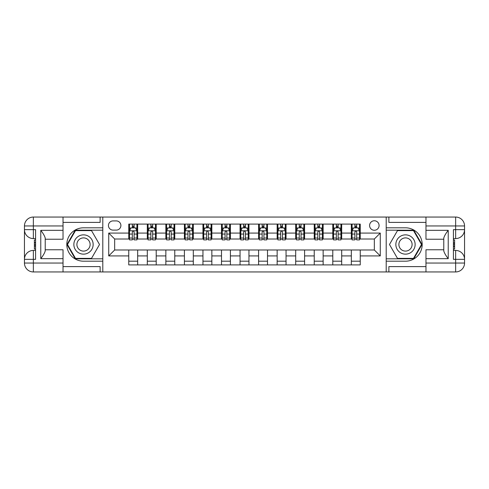 <?xml version="1.0" encoding="UTF-8"?>
<svg xmlns="http://www.w3.org/2000/svg" width="489" height="489" viewBox="0 0 489 489"><rect width="100%" height="100%" fill="white"/><g stroke="black" fill="none" stroke-linecap="round" stroke-linejoin="round"><path stroke-width="0.73" d="M374.336 220.759A4.749 4.749 0 0 0 369.586 225.508A4.749 4.749 0 0 0 374.336 230.258A4.749 4.749 0 0 0 379.085 225.508A4.749 4.749 0 0 0 374.336 220.759M425.968 222.391L388.877 222.391L388.877 217.049L386.206 217.049L386.206 227.807L405.497 227.807A16.693 16.693 0 0 1 422.184 244.5A16.693 16.693 0 0 1 405.497 261.193L386.206 261.193L386.206 271.951L386.206 217.049L102.794 217.049L102.794 271.951L425.968 271.951L425.968 263.045L455.644 263.045L455.644 259.341L453.419 259.341L453.419 229.659L455.644 229.659L455.644 225.955L425.968 225.955L425.968 230.331L448.23 230.331L448.23 258.669C445.852 255.625 444.373 253.051 443.774 250.961L443.774 238.039C444.373 235.949 445.852 233.375 448.23 230.331M113.032 230.105L116.296 230.105A4.603 4.603 0 0 0 120.899 225.508A4.603 4.603 0 0 0 116.296 220.906L113.032 220.906A4.603 4.603 0 0 0 108.436 225.508A4.603 4.603 0 0 0 113.032 230.105M128.76 255.924L108.729 255.924L108.729 233.076L128.76 233.076L128.76 239.011L114.664 239.011L114.664 249.989L128.76 249.989L128.76 264.904L360.24 264.904L360.24 249.989L374.336 249.989L374.336 239.011L360.24 239.011L360.24 233.076L380.271 233.076L380.271 255.924L360.24 255.924M360.24 233.076L360.24 224.096L128.76 224.096L128.76 233.076M351.334 224.096L351.334 239.011L352.074 239.011M354.898 239.011L356.677 239.011M359.494 239.011L360.24 239.011M351.334 239.011L340.949 239.011M332.789 224.096L332.789 239.011L333.529 239.011M336.346 239.011L338.131 239.011M332.789 239.011L322.398 239.011M314.238 224.096L314.238 239.011L314.983 239.011M317.801 239.011L319.58 239.011M314.238 239.011L303.852 239.011M295.692 224.096L295.692 239.011L296.432 239.011M299.256 239.011L301.035 239.011M295.692 239.011L285.307 239.011M277.147 224.096L277.147 239.011L277.886 239.011M280.704 239.011L282.483 239.011M277.147 239.011L266.756 239.011M258.595 224.096L258.595 239.011L259.341 239.011M262.159 239.011L263.938 239.011M258.595 239.011L248.21 239.011M240.05 224.096L240.05 239.011L240.79 239.011M243.608 239.011L245.392 239.011M240.05 239.011L229.659 239.011M221.499 224.096L221.499 239.011L222.244 239.011M225.062 239.011L226.841 239.011M221.499 239.011L211.114 239.011M202.953 224.096L202.953 239.011L203.693 239.011M206.517 239.011L208.296 239.011M202.953 239.011L192.568 239.011M184.408 224.096L184.408 239.011L185.148 239.011M187.965 239.011L189.744 239.011M184.408 239.011L174.017 239.011M165.857 224.096L165.857 239.011L166.602 239.011M169.42 239.011L171.199 239.011M165.857 239.011L155.471 239.011M147.311 224.096L147.311 239.011L148.051 239.011M150.869 239.011L152.654 239.011M147.311 239.011L136.926 239.011M128.76 239.011L129.506 239.011M132.323 239.011L134.102 239.011M128.76 249.989L137.666 249.989L137.666 264.904M360.24 249.989L137.666 249.989M137.666 224.096L137.666 239.011M128.76 227.807L129.506 227.807M132.323 227.807L134.102 227.807M136.926 227.807L137.666 227.807M128.76 261.193L137.666 261.193M147.311 249.989L147.311 264.904M156.211 224.096L156.211 239.011M147.311 227.807L148.051 227.807M150.869 227.807L152.654 227.807M155.471 227.807L156.211 227.807M156.211 249.989L156.211 264.904M147.311 261.193L156.211 261.193M165.857 249.989L165.857 264.904M174.762 249.989L174.762 264.904M165.857 261.193L174.762 261.193M174.762 224.096L174.762 239.011M165.857 227.807L166.602 227.807M169.42 227.807L171.199 227.807M174.017 227.807L174.762 227.807M184.408 249.989L184.408 264.904M193.308 249.989L193.308 264.904M184.408 261.193L193.308 261.193M193.308 224.096L193.308 239.011M184.408 227.807L185.148 227.807M187.965 227.807L189.744 227.807M192.568 227.807L193.308 227.807M202.953 249.989L202.953 264.904M211.853 249.989L211.853 264.904M202.953 261.193L211.853 261.193M211.853 224.096L211.853 239.011M202.953 227.807L203.693 227.807M206.517 227.807L208.296 227.807M211.114 227.807L211.853 227.807M221.499 249.989L221.499 264.904M230.405 249.989L230.405 264.904M221.499 261.193L230.405 261.193M230.405 224.096L230.405 239.011M221.499 227.807L222.244 227.807M225.062 227.807L226.841 227.807M229.659 227.807L230.405 227.807M240.05 249.989L240.05 264.904M248.95 249.989L248.95 264.904M240.05 261.193L248.95 261.193M248.95 224.096L248.95 239.011M240.05 227.807L240.79 227.807M243.608 227.807L245.392 227.807M248.21 227.807L248.95 227.807M258.595 249.989L258.595 264.904M267.501 249.989L267.501 264.904M258.595 261.193L267.501 261.193M267.501 224.096L267.501 239.011M258.595 227.807L259.341 227.807M262.159 227.807L263.938 227.807M266.756 227.807L267.501 227.807M277.147 249.989L277.147 264.904M286.047 249.989L286.047 264.904M277.147 261.193L286.047 261.193M286.047 224.096L286.047 239.011M277.147 227.807L277.886 227.807M280.704 227.807L282.483 227.807M285.307 227.807L286.047 227.807M295.692 249.989L295.692 264.904M304.592 249.989L304.592 264.904M295.692 261.193L304.592 261.193M304.592 224.096L304.592 239.011M295.692 227.807L296.432 227.807M299.256 227.807L301.035 227.807M303.852 227.807L304.592 227.807M314.238 249.989L314.238 264.904M323.143 249.989L323.143 264.904M314.238 261.193L323.143 261.193M323.143 224.096L323.143 239.011M314.238 227.807L314.983 227.807M317.801 227.807L319.58 227.807M322.398 227.807L323.143 227.807M332.789 249.989L332.789 264.904M341.689 249.989L341.689 264.904M332.789 261.193L341.689 261.193M341.689 224.096L341.689 239.011M332.789 227.807L333.529 227.807M336.346 227.807L338.131 227.807M340.949 227.807L341.689 227.807M351.334 249.989L351.334 264.904M351.334 261.193L360.24 261.193M351.334 227.807L352.074 227.807M354.898 227.807L356.677 227.807M359.494 227.807L360.24 227.807M114.664 239.011L108.729 233.076M114.664 249.989L108.729 255.924M380.271 233.076L374.336 239.011M380.271 255.924L374.336 249.989M134.102 226.028L132.323 226.028M136.926 238.039L134.102 238.039L134.102 239.897L136.926 239.897L136.926 230.851L135.441 227.88L130.991 227.88L129.506 230.851L129.506 239.897L132.323 239.897L132.323 238.039L129.506 238.039M129.506 230.851L129.506 224.096M136.926 230.851L136.926 224.096M132.323 227.88L132.323 224.096M134.102 224.096L134.102 227.88M134.102 238.039L134.102 231.963C133.509 230.82 132.916 230.82 132.323 231.963L132.323 238.039M152.654 226.028L150.869 226.028M155.471 238.039L152.654 238.039L152.654 239.897L155.471 239.897L155.471 230.851L153.986 227.88L149.536 227.88L148.051 230.851L148.051 239.897L150.869 239.897L150.869 238.039L148.051 238.039M148.051 230.851L148.051 224.096M155.471 230.851L155.471 224.096M150.869 227.88L150.869 224.096M152.654 224.096L152.654 227.88M152.654 238.039L152.654 231.963C152.061 230.82 151.468 230.82 150.869 231.963L150.869 238.039M171.199 226.028L169.42 226.028M174.017 238.039L171.199 238.039L171.199 239.897L174.017 239.897L174.017 230.851L172.538 227.88L168.082 227.88L166.602 230.851L166.602 239.897L169.42 239.897L169.42 238.039L166.602 238.039M166.602 230.851L166.602 224.096M174.017 230.851L174.017 224.096M169.42 227.88L169.42 224.096M171.199 224.096L171.199 227.88M171.199 238.039L171.199 231.963C170.606 230.82 170.013 230.82 169.42 231.963L169.42 238.039M189.744 226.028L187.965 226.028M192.568 238.039L189.744 238.039L189.744 239.897L192.568 239.897L192.568 230.851L191.083 227.88L186.633 227.88L185.148 230.851L185.148 239.897L187.965 239.897L187.965 238.039L185.148 238.039M185.148 230.851L185.148 224.096M192.568 230.851L192.568 224.096M187.965 227.88L187.965 224.096M189.744 224.096L189.744 227.88M189.744 238.039L189.744 231.963C189.157 230.82 188.558 230.82 187.965 231.963L187.965 238.039M208.296 226.028L206.517 226.028M211.114 238.039L208.296 238.039L208.296 239.897L211.114 239.897L211.114 230.851L209.628 227.88L205.178 227.88L203.693 230.851L203.693 239.897L206.517 239.897L206.517 238.039L203.693 238.039M203.693 230.851L203.693 224.096M211.114 230.851L211.114 224.096M206.517 227.88L206.517 224.096M208.296 224.096L208.296 227.88M208.296 238.039L208.296 231.963C207.703 230.82 207.11 230.82 206.517 231.963L206.517 238.039M78.686 236.15A9.646 9.646 0 0 0 75.153 249.323A9.646 9.646 0 0 0 88.326 252.85A9.646 9.646 0 0 0 91.859 239.677A9.646 9.646 0 0 0 78.686 236.15M80.202 238.779A6.601 6.601 0 0 0 77.788 247.801A6.601 6.601 0 0 0 86.81 250.221A6.601 6.601 0 0 0 89.224 241.199A6.601 6.601 0 0 0 80.202 238.779M99.524 244.5L91.516 258.375L75.495 258.375L67.488 244.5L75.495 230.625L91.516 230.625L99.524 244.5M400.674 252.85A9.646 9.646 0 0 0 413.847 249.323A9.646 9.646 0 0 0 410.314 236.15A9.646 9.646 0 0 0 397.141 239.677A9.646 9.646 0 0 0 400.674 252.85M402.19 250.221A6.601 6.601 0 0 0 411.212 247.801A6.601 6.601 0 0 0 408.798 238.779A6.601 6.601 0 0 0 399.776 241.199A6.601 6.601 0 0 0 402.19 250.221M397.484 230.625L413.505 230.625L421.512 244.5L413.505 258.375L397.484 258.375L389.476 244.5L397.484 230.625M63.032 263.045L63.032 271.951L33.356 271.951A8.906 8.906 0 0 1 24.45 263.045L33.356 263.045L33.356 259.341L35.581 259.341L35.581 229.659L33.356 229.659L33.356 217.049L63.032 217.049L63.032 225.955L24.45 225.955L24.45 263.045A8.906 8.906 0 0 0 33.356 271.951L33.356 263.045L63.032 263.045L63.032 258.669L40.77 258.669L40.77 230.331C43.148 233.375 44.627 235.949 45.226 238.039L45.226 250.961C44.627 253.051 43.148 255.625 40.77 258.669M63.032 222.391L100.123 222.391L100.123 217.049L102.794 217.049L102.794 227.807L83.503 227.807A16.693 16.693 0 0 0 66.816 244.5A16.693 16.693 0 0 0 83.503 261.193L102.794 261.193L102.794 271.951L63.032 271.951M40.77 230.331L63.032 230.331L63.032 225.955M63.032 230.331L63.032 239.231L45.226 239.231M45.226 249.769L63.032 249.769L63.032 258.669M100.123 217.049L63.032 217.049M24.45 259.341A8.906 8.906 0 0 1 33.356 250.435A8.906 8.906 0 0 0 24.45 259.341L33.356 259.341L33.356 250.435L35.581 250.435M35.581 238.565L33.356 238.565L33.356 229.659L24.45 229.659A8.906 8.906 0 0 0 33.356 238.565A8.906 8.906 0 0 1 24.45 229.659M100.123 271.951L100.123 266.609L63.032 266.609M33.356 217.049A8.906 8.906 0 0 0 24.45 225.955A8.906 8.906 0 0 1 33.356 217.049M102.794 230.178L75.239 230.178L66.975 244.5L75.239 258.822L102.794 258.822M35.581 239.934L34.389 239.934L34.389 245.808L35.581 245.808M34.389 244.427L35.581 244.427M34.389 242.788L35.581 242.788M34.389 242.52L35.581 242.52M34.389 245.808L34.389 249.066L35.581 249.066M34.389 246.101L35.581 246.101M448.23 258.669L425.968 258.669L425.968 263.045M425.968 258.669L425.968 249.769L443.774 249.769M425.968 225.955L425.968 217.049L455.644 217.049A8.906 8.906 0 0 1 464.55 225.955L464.55 263.045A8.906 8.906 0 0 1 455.644 271.951L425.968 271.951M443.774 239.231L425.968 239.231L425.968 230.331M388.877 217.049L425.968 217.049M464.55 229.659A8.906 8.906 0 0 1 455.644 238.565A8.906 8.906 0 0 0 464.55 229.659L455.644 229.659L455.644 238.565L453.419 238.565M453.419 250.435L455.644 250.435L455.644 259.341L464.55 259.341A8.906 8.906 0 0 0 455.644 250.435A8.906 8.906 0 0 1 464.55 259.341M388.877 271.951L388.877 266.609L425.968 266.609M386.206 258.822L413.761 258.822L422.025 244.5L413.761 230.178L386.206 230.178M453.419 249.066L454.611 249.066L454.611 243.192L453.419 243.192M454.611 244.573L453.419 244.573M454.611 246.212L453.419 246.212M454.611 246.48L453.419 246.48M454.611 243.192L454.611 239.934L453.419 239.934M454.611 242.899L453.419 242.899M226.841 226.028L225.062 226.028M229.659 238.039L226.841 238.039L226.841 239.897L229.659 239.897L229.659 230.851L228.18 227.88L223.724 227.88L222.244 230.851L222.244 239.897L225.062 239.897L225.062 238.039L222.244 238.039M222.244 230.851L222.244 224.096M229.659 230.851L229.659 224.096M225.062 227.88L225.062 224.096M226.841 224.096L226.841 227.88M226.841 238.039L226.841 231.963C226.248 230.82 225.655 230.82 225.062 231.963L225.062 238.039M245.392 226.028L243.608 226.028M248.21 238.039L245.392 238.039L245.392 239.897L248.21 239.897L248.21 230.851L246.725 227.88L242.275 227.88L240.79 230.851L240.79 239.897L243.608 239.897L243.608 238.039L240.79 238.039M240.79 230.851L240.79 224.096M248.21 230.851L248.21 224.096M243.608 227.88L243.608 224.096M245.392 224.096L245.392 227.88M245.392 238.039L245.392 231.963C244.8 230.82 244.207 230.82 243.608 231.963L243.608 238.039M263.938 226.028L262.159 226.028M266.756 238.039L263.938 238.039L263.938 239.897L266.756 239.897L266.756 230.851L265.276 227.88L260.82 227.88L259.341 230.851L259.341 239.897L262.159 239.897L262.159 238.039L259.341 238.039M259.341 230.851L259.341 224.096M266.756 230.851L266.756 224.096M262.159 227.88L262.159 224.096M263.938 224.096L263.938 227.88M263.938 238.039L263.938 231.963C263.345 230.82 262.752 230.82 262.159 231.963L262.159 238.039M282.483 226.028L280.704 226.028M285.307 238.039L282.483 238.039L282.483 239.897L285.307 239.897L285.307 230.851L283.822 227.88L279.372 227.88L277.886 230.851L277.886 239.897L280.704 239.897L280.704 238.039L277.886 238.039M277.886 230.851L277.886 224.096M285.307 230.851L285.307 224.096M280.704 227.88L280.704 224.096M282.483 224.096L282.483 227.88M282.483 238.039L282.483 231.963C281.89 230.82 281.297 230.82 280.704 231.963L280.704 238.039M301.035 226.028L299.256 226.028M303.852 238.039L301.035 238.039L301.035 239.897L303.852 239.897L303.852 230.851L302.367 227.88L297.917 227.88L296.432 230.851L296.432 239.897L299.256 239.897L299.256 238.039L296.432 238.039M296.432 230.851L296.432 224.096M303.852 230.851L303.852 224.096M299.256 227.88L299.256 224.096M301.035 224.096L301.035 227.88M301.035 238.039L301.035 231.963C300.442 230.82 299.849 230.82 299.256 231.963L299.256 238.039M319.58 226.028L317.801 226.028M322.398 238.039L319.58 238.039L319.58 239.897L322.398 239.897L322.398 230.851L320.918 227.88L316.462 227.88L314.983 230.851L314.983 239.897L317.801 239.897L317.801 238.039L314.983 238.039M314.983 230.851L314.983 224.096M322.398 230.851L322.398 224.096M317.801 227.88L317.801 224.096M319.58 224.096L319.58 227.88M319.58 238.039L319.58 231.963C318.987 230.82 318.394 230.82 317.801 231.963L317.801 238.039M338.131 226.028L336.346 226.028M340.949 238.039L338.131 238.039L338.131 239.897L340.949 239.897L340.949 230.851L339.464 227.88L335.014 227.88L333.529 230.851L333.529 239.897L336.346 239.897L336.346 238.039L333.529 238.039M333.529 230.851L333.529 224.096M340.949 230.851L340.949 224.096M336.346 227.88L336.346 224.096M338.131 224.096L338.131 227.88M338.131 238.039L338.131 231.963C337.538 230.82 336.945 230.82 336.346 231.963L336.346 238.039M356.677 226.028L354.898 226.028M359.494 238.039L356.677 238.039L356.677 239.897L359.494 239.897L359.494 230.851L358.009 227.88L353.559 227.88L352.074 230.851L352.074 239.897L354.898 239.897L354.898 238.039L352.074 238.039M352.074 230.851L352.074 224.096M359.494 230.851L359.494 224.096M354.898 227.88L354.898 224.096M356.677 224.096L356.677 227.88M356.677 238.039L356.677 231.963C356.084 230.82 355.491 230.82 354.898 231.963L354.898 238.039M147.311 255.924L137.666 255.924M147.311 233.076L137.666 233.076M165.857 233.076L156.211 233.076M165.857 255.924L156.211 255.924M184.408 233.076L174.762 233.076M184.408 255.924L174.762 255.924M202.953 233.076L193.308 233.076M202.953 255.924L193.308 255.924M221.499 233.076L211.853 233.076M221.499 255.924L211.853 255.924M240.05 233.076L230.405 233.076M240.05 255.924L230.405 255.924M258.595 233.076L248.95 233.076M258.595 255.924L248.95 255.924M277.147 233.076L267.501 233.076M277.147 255.924L267.501 255.924M295.692 233.076L286.047 233.076M295.692 255.924L286.047 255.924M314.238 233.076L304.592 233.076M314.238 255.924L304.592 255.924M332.789 233.076L323.143 233.076M332.789 255.924L323.143 255.924M351.334 233.076L341.689 233.076M351.334 255.924L341.689 255.924M136.883 230.777L129.542 230.777M129.506 228.057L130.899 228.057M135.526 228.057L136.926 228.057M132.323 234.06L129.506 234.06M136.926 234.06L134.102 234.06M134.102 226.969L132.323 226.969M155.435 230.777L148.088 230.777M148.051 228.057L149.445 228.057M154.078 228.057L155.471 228.057M150.869 234.06L148.051 234.06M155.471 234.06L152.654 234.06M152.654 226.969L150.869 226.969M173.98 230.777L166.639 230.777M166.602 228.057L167.996 228.057M172.623 228.057L174.017 228.057M169.42 234.06L166.602 234.06M174.017 234.06L171.199 234.06M171.199 226.969L169.42 226.969M192.532 230.777L185.184 230.777M185.148 228.057L186.541 228.057M191.175 228.057L192.568 228.057M187.965 234.06L185.148 234.06M192.568 234.06L189.744 234.06M189.744 226.969L187.965 226.969M211.077 230.777L203.73 230.777M203.693 228.057L205.093 228.057M209.72 228.057L211.114 228.057M206.517 234.06L203.693 234.06M211.114 234.06L208.296 234.06M208.296 226.969L206.517 226.969M455.644 271.951A8.906 8.906 0 0 0 464.55 263.045L455.644 263.045L455.644 271.951M455.644 217.049L455.644 225.955L464.55 225.955A8.906 8.906 0 0 0 455.644 217.049M229.622 230.777L222.281 230.777M222.244 228.057L223.638 228.057M228.265 228.057L229.659 228.057M225.062 234.06L222.244 234.06M229.659 234.06L226.841 234.06M226.841 226.969L225.062 226.969M248.174 230.777L240.826 230.777M240.79 228.057L242.183 228.057M246.817 228.057L248.21 228.057M243.608 234.06L240.79 234.06M248.21 234.06L245.392 234.06M245.392 226.969L243.608 226.969M266.719 230.777L259.378 230.777M259.341 228.057L260.735 228.057M265.362 228.057L266.756 228.057M262.159 234.06L259.341 234.06M266.756 234.06L263.938 234.06M263.938 226.969L262.159 226.969M285.27 230.777L277.923 230.777M277.886 228.057L279.28 228.057M283.907 228.057L285.307 228.057M280.704 234.06L277.886 234.06M285.307 234.06L282.483 234.06M282.483 226.969L280.704 226.969M303.816 230.777L296.468 230.777M296.432 228.057L297.825 228.057M302.459 228.057L303.852 228.057M299.256 234.06L296.432 234.06M303.852 234.06L301.035 234.06M301.035 226.969L299.256 226.969M322.361 230.777L315.02 230.777M314.983 228.057L316.377 228.057M321.004 228.057L322.398 228.057M317.801 234.06L314.983 234.06M322.398 234.06L319.58 234.06M319.58 226.969L317.801 226.969M340.912 230.777L333.565 230.777M333.529 228.057L334.922 228.057M339.555 228.057L340.949 228.057M336.346 234.06L333.529 234.06M340.949 234.06L338.131 234.06M338.131 226.969L336.346 226.969M359.458 230.777L352.117 230.777M352.074 228.057L353.474 228.057M358.101 228.057L359.494 228.057M354.898 234.06L352.074 234.06M359.494 234.06L356.677 234.06M356.677 226.969L354.898 226.969"/></g></svg>
